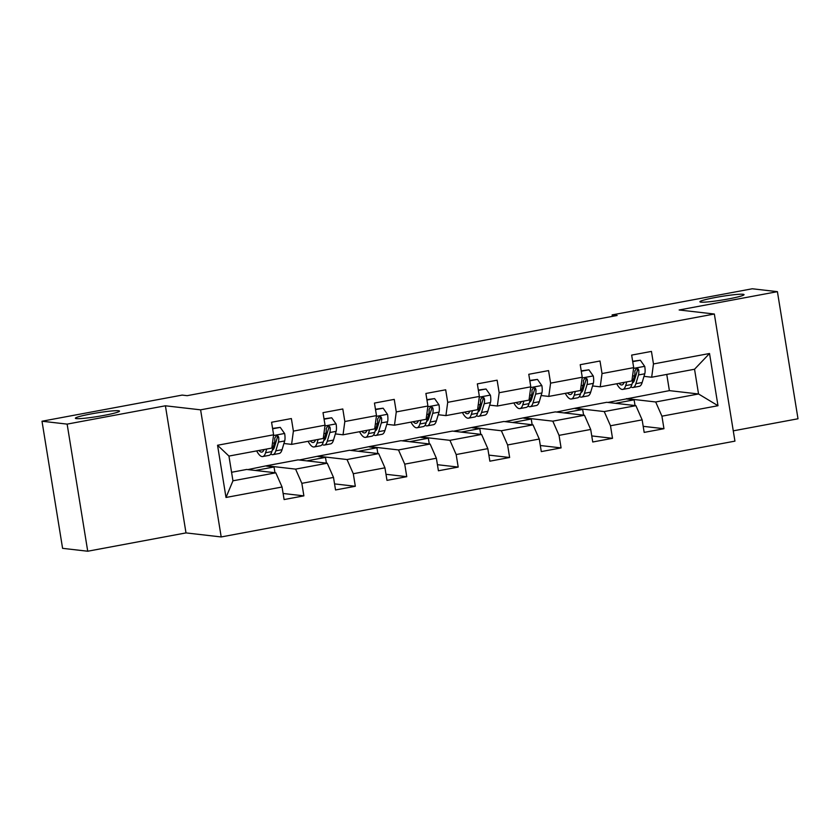 <?xml version="1.0" encoding="UTF-8"?>
<svg xmlns="http://www.w3.org/2000/svg" width="840" height="840" viewBox="0 0 840 840"><rect width="100%" height="100%" fill="white"/><g stroke="black" fill="none" stroke-linecap="round" stroke-linejoin="round"><path stroke-width="1.26" d="M700.875 302.148A22.344 1.827 170.8 0 1 699.909 301.781A22.344 1.827 170.8 0 1 718.578 296.919A22.344 1.827 170.8 0 1 743.075 294.273A22.344 1.827 170.8 0 1 744.041 294.641A22.344 1.827 170.8 0 1 725.372 299.492A22.344 1.827 170.8 0 1 700.875 302.148M76.335 418.614A22.344 1.827 170.8 0 1 75.38 418.247A22.344 1.827 170.8 0 1 94.038 413.395A22.344 1.827 170.8 0 1 118.545 410.739A22.344 1.827 170.8 0 1 119.501 411.106A22.344 1.827 170.8 0 1 100.832 415.968A22.344 1.827 170.8 0 1 76.335 418.614M733.268 430.846L798 418.772L777.409 291.659L752.273 288.771L612.129 314.906L612.371 316.375M221.193 536.949L734.937 441.137L714.347 314.024L200.603 409.836L221.193 536.949L185.997 532.906L165.406 405.794L67.137 424.116L87.728 551.229L185.997 532.906M87.728 551.229L62.59 548.341L42 421.229L67.137 424.116M607.908 402.444L669.385 390.631L698.544 393.981L694.544 369.243L651.672 377.233L653.468 363.951L651.441 351.414L631.659 355.1L633.686 367.647L602.028 373.548L600.001 361.011L580.22 364.697L582.246 377.233L550.589 383.145L548.562 370.598L528.78 374.294L530.807 386.831L499.149 392.731L497.123 380.195L477.341 383.88L479.367 396.428L447.709 402.329L445.683 389.792L425.891 393.477L427.928 406.014L396.27 411.915L394.244 399.378L374.451 403.074L376.488 415.611L344.831 421.512L342.804 408.975L323.012 412.661L325.048 425.197L293.391 431.109L291.365 418.562L271.572 422.257L273.609 434.794L217.549 445.253L226.002 497.469L232.953 480.806L275.814 472.815L246.656 469.466L231.567 472.28M653.468 363.951L709.527 353.504L717.99 405.72L661.93 416.178L663.957 428.715L643.188 426.332M226.002 497.469L282.062 487.011L284.099 499.558L303.881 495.863L301.844 483.326L333.501 477.425L335.538 489.962L355.32 486.276L353.294 473.729L384.941 467.828L386.978 480.365L406.76 476.679L404.733 464.142L436.38 458.241L438.417 470.778L458.199 467.082L456.173 454.545L487.82 448.644L489.856 461.181L509.639 457.495L507.612 444.959L539.27 439.047L541.296 451.594L561.078 447.899L559.051 435.362L590.709 429.461L592.736 441.998L612.518 438.312L610.491 425.765L642.149 419.864L644.175 432.401L663.957 428.715M42 421.229L182.144 395.094L187.173 395.671L617.159 315.483L612.129 314.906M633.686 367.647L631.89 380.93L600.232 386.831L592.557 385.949M584.451 385.014L583.212 384.878M606.732 402.308L635.901 405.657L604.244 411.569L575.075 408.219L606.732 402.308M600.232 386.831L602.028 373.548M642.149 419.864L635.901 405.657M610.491 425.765L604.244 411.569M582.246 377.233L580.45 390.516L548.793 396.417L541.118 395.535M533.012 394.611L531.773 394.464M555.293 411.905L584.462 415.254L552.804 421.155L523.635 417.806L555.293 411.905M548.793 396.417L550.589 383.145M590.709 429.461L584.462 415.254M559.051 435.362L552.804 421.155M530.807 386.831L529.011 400.113L497.354 406.014L489.678 405.132M481.572 404.197L480.333 404.061M503.853 421.502L533.012 424.851L501.365 430.752L472.195 427.403L503.853 421.502M497.354 406.014L499.149 392.731M539.27 439.047L533.012 424.851M507.612 444.959L501.365 430.752M479.367 396.428L477.572 409.7L445.914 415.611L438.239 414.729M430.132 413.794L428.883 413.647M452.413 431.088L481.572 434.438L449.925 440.339L420.756 436.989L452.413 431.088M445.914 415.611L447.709 402.329M487.82 448.644L481.572 434.438M456.173 454.545L449.925 440.339M427.928 406.014L426.132 419.296L394.475 425.197L386.799 424.316M378.693 423.392L377.444 423.245M400.974 440.685L430.132 444.034L398.486 449.935L369.317 446.586L400.974 440.685M394.475 425.197L396.27 411.915M436.38 458.241L430.132 444.034M404.733 464.142L398.486 449.935M376.488 415.611L374.693 428.894L343.035 434.794L335.349 433.913M327.254 432.978L326.004 432.842M349.534 450.272L378.693 453.621L347.036 459.532L317.877 456.183L349.534 450.272M343.035 434.794L344.831 421.512M384.941 467.828L378.693 453.621M353.294 473.729L347.036 459.532M325.048 425.197L323.253 438.48L291.596 444.381L283.909 443.499M275.814 442.575L274.565 442.428M298.095 459.869L327.254 463.218L295.596 469.119L266.438 465.769L298.095 459.869M291.596 444.381L293.391 431.109M333.501 477.425L327.254 463.218M301.844 483.326L295.596 469.119M273.609 434.794L271.814 448.077L228.942 456.068L217.549 445.253M282.062 487.011L275.814 472.815M777.409 291.659L679.15 309.981L714.347 314.024M165.406 405.794L200.603 409.836M228.942 456.068L232.953 480.806M651.672 377.233L643.997 376.352M635.891 375.428L634.651 375.281M669.385 390.631L666.76 374.419M626.514 398.622L655.683 401.971L698.544 393.981L717.99 405.72M247.821 469.602L266.438 465.769M299.271 460.005L317.877 456.183M350.711 450.408L369.317 446.586M402.15 440.822L420.756 436.989M453.59 431.225L472.195 427.403M505.029 421.628L523.635 417.806M556.469 412.041L575.075 408.219M694.544 369.243L709.527 353.504M661.93 416.178L655.683 401.971M274.964 472.71L274.04 466.988L266.49 466.116M303.881 495.863L283.112 493.479M255.371 470.463L274.04 466.988M306.81 460.866L325.479 457.391L317.93 456.519M326.403 463.124L325.479 457.391M355.32 486.276L334.551 483.893M358.25 451.28L376.919 447.794L369.369 446.933M377.843 453.526L376.919 447.794M406.76 476.679L385.991 474.296M409.689 441.683L428.358 438.207L420.808 437.336M429.282 443.93L428.358 438.207M458.199 467.082L437.43 464.699M461.129 432.096L479.798 428.61L472.248 427.749M480.721 434.343L479.798 428.61M509.639 457.495L488.87 455.112M512.568 422.499L531.237 419.013L523.698 418.152M532.161 424.746L531.237 419.013M561.078 447.899L540.309 445.515M564.008 412.902L582.676 409.427L575.138 408.555M583.601 415.159L582.676 409.427M612.518 438.312L591.749 435.918M615.447 403.316L634.116 399.83L626.577 398.969M635.04 405.562L634.116 399.83M264.065 449.516A22.176 6.163 79.4 0 1 261.859 452.088A22.176 6.163 79.4 0 1 258.888 450.481M266.69 449.032L265.577 452.75A26.712 7.424 79.4 0 1 262.7 456.55A26.712 7.424 79.4 0 1 256.651 450.901M272.632 428.81L280.266 427.382L284.676 433.64A9.251 2.573 79.4 0 1 284.687 440.937L282.062 449.673A26.712 7.424 79.4 0 1 279.185 453.474L272.916 454.65A26.712 7.424 -100.6 0 0 275.804 450.849L278.418 442.103A9.251 2.573 -100.6 0 0 278.712 437.367L278.156 436.17L276.308 435.74L274.754 438.102A9.251 2.573 79.4 0 1 274.459 442.848L271.845 451.584A26.712 7.424 79.4 0 1 268.957 455.385L262.7 456.55M274.638 446.481A22.176 6.163 79.4 0 1 273.777 445.127M280.266 427.382L272.57 428.421M270.753 454.031A26.712 7.424 -100.6 0 0 272.916 454.65M278.712 437.367L277.263 437.199A4.715 1.312 79.4 0 1 277.095 438.291L274.481 447.027A22.176 6.163 79.4 0 1 272.276 450.135M315.504 439.929A22.176 6.163 79.4 0 1 313.299 442.502A22.176 6.163 79.4 0 1 310.328 440.895M318.129 439.435L317.016 443.163A26.712 7.424 79.4 0 1 314.139 446.964A26.712 7.424 79.4 0 1 308.091 441.315M324.072 419.213L331.706 417.784L336.116 424.043A9.251 2.573 79.4 0 1 336.126 431.351L333.501 440.087A26.712 7.424 79.4 0 1 330.624 443.888L324.356 445.053A26.712 7.424 -100.6 0 0 327.243 441.252L329.858 432.516A9.251 2.573 -100.6 0 0 330.151 427.77L329.595 426.584L327.747 426.143L326.193 428.516A9.251 2.573 79.4 0 1 325.899 433.251L323.284 441.987A26.712 7.424 79.4 0 1 320.397 445.788L314.139 446.964M326.088 436.884A22.176 6.163 79.4 0 1 325.217 435.53M331.706 417.784L324.009 418.834M322.193 444.444A26.712 7.424 -100.6 0 0 324.356 445.053M330.151 427.77L328.703 427.613A4.715 1.312 79.4 0 1 328.534 428.694L325.92 437.441A22.176 6.163 79.4 0 1 323.715 440.548M366.944 430.332A22.176 6.163 79.4 0 1 364.749 432.905A22.176 6.163 79.4 0 1 361.767 431.298M369.569 429.849L368.456 433.566A26.712 7.424 79.4 0 1 365.579 437.367A26.712 7.424 79.4 0 1 359.531 431.718M375.512 409.616L383.145 408.198L387.555 414.456A9.251 2.573 79.4 0 1 387.566 421.754L384.941 430.49A26.712 7.424 79.4 0 1 382.064 434.291L375.795 435.456A26.712 7.424 -100.6 0 0 378.683 431.655L381.297 422.919A9.251 2.573 -100.6 0 0 381.591 418.183L381.034 416.987L379.187 416.556L377.632 418.919A9.251 2.573 79.4 0 1 377.339 423.665L374.724 432.401A26.712 7.424 79.4 0 1 371.837 436.202L365.579 437.367M377.528 427.287A22.176 6.163 79.4 0 1 376.656 425.943M383.145 408.198L375.459 409.238M373.632 434.847A26.712 7.424 -100.6 0 0 375.795 435.456M381.591 418.183L380.142 418.016A4.715 1.312 79.4 0 1 379.974 419.108L377.36 427.844A22.176 6.163 79.4 0 1 375.155 430.952M418.383 420.745A22.176 6.163 79.4 0 1 416.189 423.308A22.176 6.163 79.4 0 1 413.207 421.712M421.008 420.252L419.895 423.969A26.712 7.424 79.4 0 1 417.018 427.77A26.712 7.424 79.4 0 1 410.97 422.121M426.951 400.029L434.595 398.601L439.005 404.859A9.251 2.573 79.4 0 1 439.005 412.156L436.391 420.893A26.712 7.424 79.4 0 1 433.503 424.704L427.235 425.87A26.712 7.424 -100.6 0 0 430.122 422.069L432.737 413.332A9.251 2.573 -100.6 0 0 433.031 408.587L432.474 407.39L430.626 406.959L429.072 409.322A9.251 2.573 79.4 0 1 428.778 414.068L426.163 422.804A26.712 7.424 79.4 0 1 423.286 426.605L417.018 427.77M428.967 417.701A22.176 6.163 79.4 0 1 428.096 416.346M434.595 398.601L426.899 399.641M425.082 425.25A26.712 7.424 -100.6 0 0 427.235 425.87M433.031 408.587L431.582 408.419A4.715 1.312 79.4 0 1 431.413 409.511L428.799 418.247A22.176 6.163 79.4 0 1 426.594 421.355M469.822 411.149A22.176 6.163 79.4 0 1 467.628 413.721A22.176 6.163 79.4 0 1 464.646 412.115M472.458 410.655L471.334 414.382A26.712 7.424 79.4 0 1 468.457 418.183A26.712 7.424 79.4 0 1 462.409 412.534M478.401 390.432L486.034 389.004L490.445 395.262A9.251 2.573 79.4 0 1 490.445 402.57L487.83 411.306A26.712 7.424 79.4 0 1 484.943 415.107L478.674 416.272A26.712 7.424 -100.6 0 0 481.562 412.471L484.176 403.736A9.251 2.573 -100.6 0 0 484.47 399L483.913 397.803L482.066 397.362L480.512 399.735A9.251 2.573 79.4 0 1 480.218 404.471L477.603 413.207A26.712 7.424 79.4 0 1 474.726 417.007L468.457 418.183M480.406 408.104A22.176 6.163 79.4 0 1 479.535 406.749M486.034 389.004L478.338 390.054M476.522 415.663A26.712 7.424 -100.6 0 0 478.674 416.272M484.47 399L483.021 398.832A4.715 1.312 79.4 0 1 482.853 399.924L480.239 408.66A22.176 6.163 79.4 0 1 478.034 411.768M521.262 401.552A22.176 6.163 79.4 0 1 519.067 404.124A22.176 6.163 79.4 0 1 516.086 402.518M523.898 401.069L522.774 404.786A26.712 7.424 79.4 0 1 519.897 408.587A26.712 7.424 79.4 0 1 513.849 402.938M529.841 380.835L537.474 379.418L541.884 385.675A9.251 2.573 79.4 0 1 541.884 392.973L539.27 401.709A26.712 7.424 79.4 0 1 536.382 405.51L530.124 406.686A26.712 7.424 -100.6 0 0 533.001 402.885L535.615 394.139A9.251 2.573 -100.6 0 0 535.909 389.403L535.364 388.206L533.505 387.776L531.951 390.138A9.251 2.573 79.4 0 1 531.657 394.884L529.043 403.62A26.712 7.424 79.4 0 1 526.166 407.421L519.897 408.587M531.846 398.506A22.176 6.163 79.4 0 1 530.975 397.163M537.474 379.418L529.778 380.457M527.961 406.067A26.712 7.424 -100.6 0 0 530.124 406.686M535.909 389.403L534.461 389.235A4.715 1.312 79.4 0 1 534.293 390.327L531.678 399.063A22.176 6.163 79.4 0 1 529.473 402.171M572.702 391.965A22.176 6.163 79.4 0 1 570.507 394.538A22.176 6.163 79.4 0 1 567.525 392.931M575.337 391.471L574.224 395.189A26.712 7.424 79.4 0 1 571.337 399A26.712 7.424 79.4 0 1 565.288 393.341M581.28 371.249L588.913 369.82L593.324 376.079A9.251 2.573 79.4 0 1 593.324 383.376L590.709 392.123A26.712 7.424 79.4 0 1 587.822 395.923L581.563 397.089A26.712 7.424 -100.6 0 0 584.441 393.288L587.055 384.552A9.251 2.573 -100.6 0 0 587.349 379.806L586.803 378.62L584.945 378.179L583.391 380.552A9.251 2.573 79.4 0 1 583.097 385.287L580.482 394.023A26.712 7.424 79.4 0 1 577.605 397.824L571.337 399M583.286 388.92A22.176 6.163 79.4 0 1 582.414 387.566M588.913 369.82L581.217 370.86M579.4 396.48A26.712 7.424 -100.6 0 0 581.563 397.089M587.349 379.806L585.9 379.649A4.715 1.312 79.4 0 1 585.732 380.73L583.118 389.466A22.176 6.163 79.4 0 1 580.913 392.584M624.141 382.368A22.176 6.163 79.4 0 1 621.947 384.941A22.176 6.163 79.4 0 1 618.965 383.334M626.776 381.875L625.663 385.602A26.712 7.424 79.4 0 1 622.776 389.403A26.712 7.424 79.4 0 1 616.728 383.754M632.72 361.651L640.353 360.234L644.763 366.481A9.251 2.573 79.4 0 1 644.763 373.79L642.149 382.526A26.712 7.424 79.4 0 1 639.261 386.327L633.003 387.492A26.712 7.424 -100.6 0 0 635.88 383.691L638.495 374.955A9.251 2.573 -100.6 0 0 638.788 370.219L638.243 369.022L636.384 368.592L634.83 370.955A9.251 2.573 79.4 0 1 634.547 375.69L631.922 384.437A26.712 7.424 79.4 0 1 629.045 388.238L622.776 389.403M634.725 379.323A22.176 6.163 79.4 0 1 633.864 377.969M640.353 360.234L632.657 361.274M630.84 386.883A26.712 7.424 -100.6 0 0 633.003 387.492M638.788 370.219L637.34 370.052A4.715 1.312 79.4 0 1 637.172 371.144L634.557 379.88A22.176 6.163 79.4 0 1 632.352 382.988M284.571 433.482L273.504 435.54M271.845 451.584L265.577 452.75M282.062 449.673L275.804 450.849M274.459 442.848L272.465 443.216M284.687 440.937L278.418 442.103M336.01 423.885L324.944 425.954M323.284 441.987L317.016 443.163M333.501 440.087L327.243 441.252M325.899 433.251L323.904 433.629M336.126 431.351L329.858 432.516M387.45 414.298L376.383 416.356M374.724 432.401L368.456 433.566M384.941 430.49L378.683 431.655M377.339 423.665L375.344 424.032M387.566 421.754L381.297 422.919M438.89 404.702L427.822 406.77M426.163 422.804L419.895 423.969M436.391 420.893L430.122 422.069M428.778 414.068L426.783 414.435M439.005 412.156L432.737 413.332M490.329 395.105L479.262 397.173M477.603 413.207L471.334 414.382M487.83 411.306L481.562 412.471M480.218 404.471L478.223 404.849M490.445 402.57L484.176 403.736M541.769 385.518L530.702 387.576M529.043 403.62L522.774 404.786M539.27 401.709L533.001 402.885M531.657 394.884L529.673 395.252M541.884 392.973L535.615 394.139M593.208 375.921L582.141 377.99M580.482 394.023L574.224 395.189M590.709 392.123L584.441 393.288M583.097 385.287L581.112 385.655M593.324 383.376L587.055 384.552M644.648 366.334L633.591 368.393M631.922 384.437L625.663 385.602M642.149 382.526L635.88 383.691M634.547 375.69L632.551 376.068M644.763 373.79L638.495 374.955"/></g></svg>
